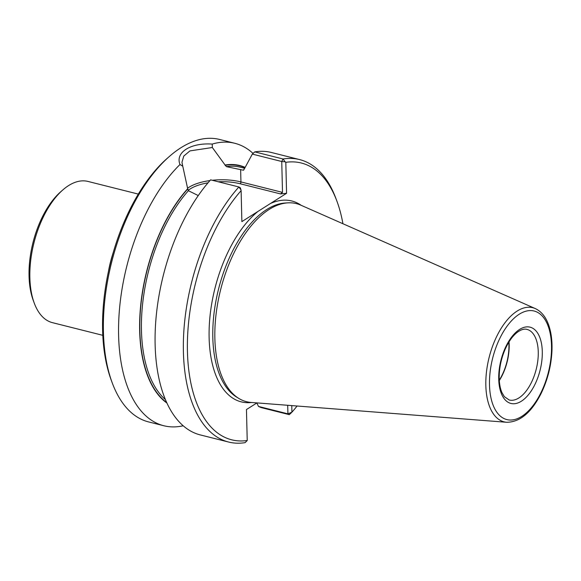 <?xml version="1.0" encoding="UTF-8"?>
<svg xmlns="http://www.w3.org/2000/svg" width="581" height="581" viewBox="0 0 581 581"><rect width="100%" height="100%" fill="white"/><g stroke="black" fill="none" stroke-linecap="round" stroke-linejoin="round"><path stroke-width="0.87" d="M253.055 153.435A145.62 74.782 104.1 0 0 234.818 143.289L219.64 139.469A145.62 74.782 104.1 0 0 169.165 156.638L167.045 158.511A142.708 73.286 104.1 0 0 102.612 330.182A142.708 73.286 104.1 0 0 111.269 380.264L112.249 382.915A145.62 74.782 104.1 0 0 148.591 421.922L163.777 425.735A145.62 74.782 104.1 0 0 183.182 425.779M535.297 308.576L300.711 205.115A102.125 52.45 104.1 0 0 287.885 202.849A102.125 52.45 104.1 0 0 214.868 338.512A102.125 52.45 104.1 0 0 238.711 398.37A102.125 52.45 104.1 0 0 251.079 402.444L506.697 422.278C519.93 422.169 531.383 412.597 541.056 393.562C547.563 380.156 551.195 365.979 551.95 351.033C552.342 341.396 551.311 332.906 548.849 325.563C546.002 317.161 541.485 311.496 535.297 308.576A58.841 30.219 104.1 0 0 501.824 327.292A58.841 30.219 104.1 0 0 485.832 385.443A58.841 30.219 104.1 0 0 506.697 422.278M342.928 223.736A142.708 73.286 104.1 0 0 336.944 201.244A142.708 73.286 104.1 0 0 285.816 162.324L286.571 193.299L241.87 221.615L241.115 190.648A142.708 73.286 104.1 0 0 187.438 351.52A142.708 73.286 104.1 0 0 247.223 440.514L246.46 409.547L256.955 402.902M244.521 168.25L240.243 167.175A123.782 63.569 104.1 0 0 226.394 166.631L243.178 170.175L244.122 169.303L252.321 154.103L254.776 151.881L283.049 158.991L285.191 161.845L281.749 161.503L252.321 154.103M198.274 195.579L188.397 190.706A123.782 63.569 104.1 0 0 142.686 303.297A123.782 63.569 104.1 0 0 165.389 399.554M188.397 190.706L187.685 188.723A125.271 64.331 104.1 0 0 140.602 306.18A125.271 64.331 104.1 0 0 166.914 403.047M245.015 167.343A125.271 64.331 104.1 0 0 225.094 165.019L226.394 166.631M243.468 170.189L243.178 170.175A123.782 63.569 -75.9 0 1 243.679 170.124M291.764 405.596L291.923 412.198A142.708 73.286 104.1 0 0 297.08 406.01M240.636 169.536L240.941 181.926L282.504 192.376L280.514 193.916L286.571 193.299M282.504 192.376L281.749 161.503L283.049 158.991A145.62 74.782 104.1 0 1 299.614 159.586A145.62 74.782 104.1 0 1 335.956 198.586L336.944 201.244M187.685 188.723L182.775 166.246L179.994 164.503C175.041 152.411 190.677 142.585 212.239 144.073L212.334 147.516L189.929 150.9L183.778 156.071L181.962 162.288L182.775 166.246M212.334 147.516L225.094 165.019M258.487 406.439L287.915 413.839L289.294 414.652L261.022 407.542L258.487 406.439L256.846 402.967M291.923 412.198L287.915 413.839L287.704 405.284M228.573 442.032L200.3 434.922A145.62 74.782 104.1 0 1 155.258 330.03A145.62 74.782 104.1 0 1 210.62 179.856L238.893 186.966A145.62 74.782 104.1 0 0 183.531 337.14A145.62 74.782 104.1 0 0 228.573 442.032A145.62 74.782 104.1 0 0 245.138 442.635L247.223 440.514M240.273 187.779L238.893 186.966L240.977 189.856L240.273 187.779M241.115 190.648L240.977 189.856M291.321 412.793L289.294 414.652M285.191 161.845L285.816 162.324M299.614 159.586L271.342 152.476A145.62 74.782 104.1 0 0 254.776 151.881M234.818 143.289A145.62 74.782 104.1 0 0 212.239 144.073M179.994 164.503A145.62 74.782 104.1 0 0 118.611 335.636A145.62 74.782 104.1 0 0 163.777 425.735M169.165 156.638A145.62 74.782 104.1 0 0 103.425 331.816A145.62 74.782 104.1 0 0 112.249 382.915M499.304 380.54A36.407 18.694 104.1 0 0 509.036 341.853M499.282 380.112A35.971 18.469 104.1 0 0 508.811 342.216M138.322 194.098L87.963 181.432A72.814 37.395 104.1 0 0 62.733 190.016L60.606 191.883A69.902 35.899 104.1 0 0 29.05 275.975A69.902 35.899 104.1 0 0 33.291 300.5L34.272 303.151A72.814 37.395 104.1 0 0 52.443 322.658L102.801 335.324M62.733 190.016A72.814 37.395 104.1 0 0 29.863 277.602A72.814 37.395 104.1 0 0 34.272 303.151M113.222 252.582A72.814 37.395 104.1 0 0 108.356 271.923M287.885 202.849L285.264 203.009A101.326 52.036 104.1 0 0 212.813 337.605A101.326 52.036 104.1 0 0 236.467 396.99L238.711 398.37M257.964 211.419A103.571 53.191 104.1 0 0 209.124 337.779A103.571 53.191 104.1 0 0 251.638 402.488M301.219 205.34A103.571 53.191 104.1 0 0 270.477 203.495M187.692 189.028A124.944 64.164 104.1 0 0 140.82 305.766A124.944 64.164 104.1 0 0 166.653 402.48M244.862 167.626A124.944 64.164 104.1 0 0 225.101 165.331M212.334 180.284A37.424 15.273 -1.4 0 1 240.941 181.926A1.46 0.748 -75.9 0 1 240.164 183.763L280.514 193.916M240.164 183.763A35.971 14.678 -1.4 0 0 218.238 181.773M208.02 182.833A35.971 14.678 -1.4 0 0 188.142 190.423M209.973 180.575A37.424 15.273 -1.4 0 0 187.554 188.266M509.21 400.004A36.407 18.694 104.1 0 0 536.219 369.255A36.407 18.694 104.1 0 0 526.967 329.391C524.193 328.592 520.874 329.638 517.01 332.521C512.5 336.116 508.549 341.701 505.15 349.275C501.047 358.862 499.072 368.579 499.21 378.427C499.377 384.099 500.292 388.827 501.955 392.611L504.359 396.67L509.21 400.004M498.723 379.11A39.319 20.19 104.1 0 0 532.167 389.481A39.319 20.19 104.1 0 0 530.642 327.328A39.319 20.19 104.1 0 0 498.723 379.11M489.5 384.949A55.965 28.738 104.1 0 0 537.098 399.713A55.965 28.738 104.1 0 0 534.934 311.249A55.965 28.738 104.1 0 0 489.5 384.949"/></g></svg>
